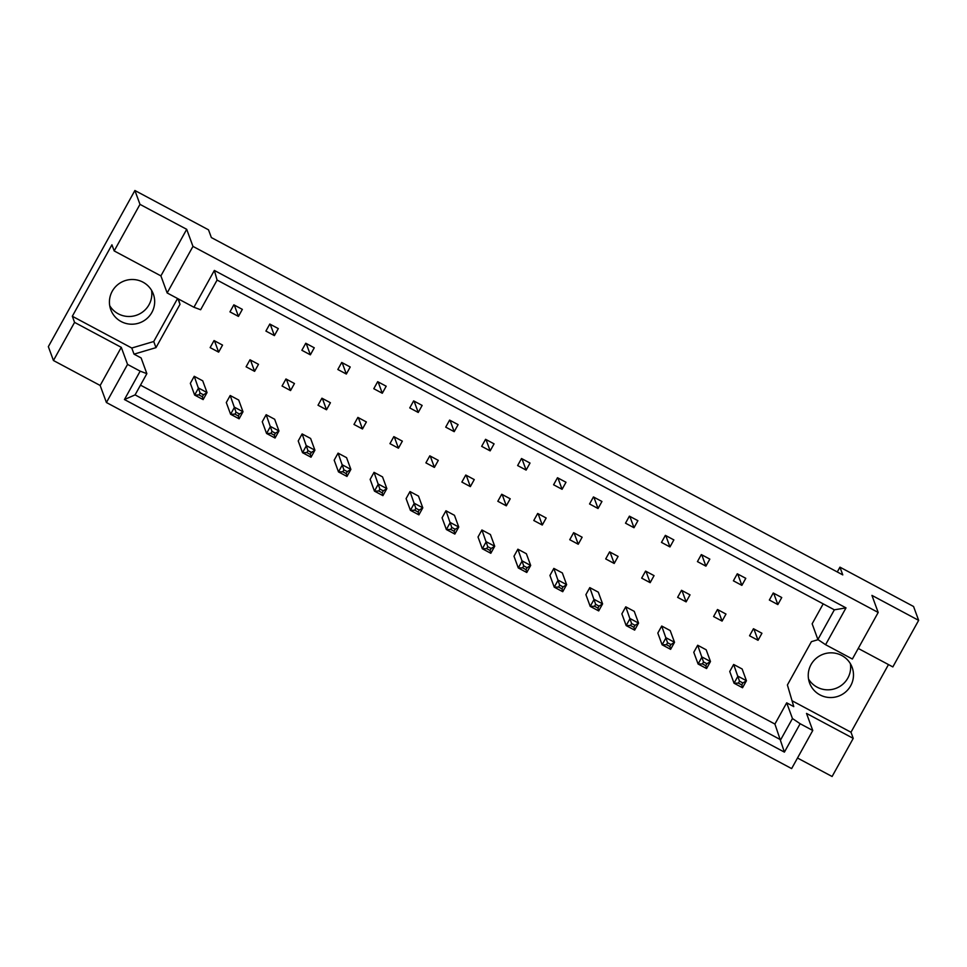<?xml version="1.0" encoding="UTF-8"?>
<svg xmlns="http://www.w3.org/2000/svg" width="967" height="967" viewBox="0 0 967 967"><rect width="100%" height="100%" fill="white"/><g stroke="black" fill="none" stroke-linecap="round" stroke-linejoin="round"><path stroke-width="1.45" d="M151.541 290.318A22.664 22.314 -20.1 0 1 109.706 305.657M151.867 312.438A22.664 22.314 -20.1 0 1 110.77 309.658A22.664 22.314 -20.1 0 1 133.821 279.548A22.664 22.314 -20.1 0 1 151.867 312.438M850.356 663.652A22.664 22.314 -20.1 0 1 808.521 678.991M850.682 685.772A22.664 22.314 -20.1 0 1 809.584 682.992A22.664 22.314 -20.1 0 1 832.635 652.882A22.664 22.314 -20.1 0 1 850.682 685.772M139.985 204.363L114.179 250.924L160.897 275.885L186.704 229.324L139.985 204.363L134.897 190.499L48.35 346.645L53.439 360.51L100.157 385.47L121.286 347.346L127.547 364.414L140.167 371.159L146.863 373.649L135.09 394.887L780.671 739.779L792.457 718.529L800.144 723.727L784.406 752.121L124.441 399.54L140.167 371.159M258.503 364.317L250.006 359.772L246.101 366.807L254.599 371.34L258.503 364.317M278.303 328.587L269.805 324.042L265.913 331.077L274.41 335.609L278.303 328.587M238.341 415.979L239.103 418.808L242.995 411.773L238.692 400.036L230.194 395.503L226.302 402.538L230.605 414.263L234.498 407.228L242.995 411.773L239.429 414.009L236.033 412.196L234.945 414.166L238.341 415.979L239.429 414.009M202.381 396.772L203.143 399.589L207.035 392.566L202.732 380.829L194.234 376.296L190.342 383.331L194.645 395.056L198.537 388.021L207.035 392.566L203.469 394.802L200.072 392.977L198.984 394.947L202.381 396.772L203.469 394.802M222.543 345.098L214.045 340.565L210.141 347.6L218.639 352.133L222.543 345.098M242.342 309.367L233.845 304.835L229.953 311.87L238.45 316.402L242.342 309.367M146.863 373.649L141.109 357.935L134.026 354.152L155.977 347.649L179.995 304.327L178.424 298.972M818.13 639.671L811.422 641.653L787.404 684.974L793.762 706.611L786.691 702.828L774.918 724.065L140.493 385.144M823.195 603.867L812.147 623.8L817.901 639.513L834.352 609.826L217.091 280.067L200.64 309.742L193.944 307.264L214.36 270.434L846.004 607.88L825.588 644.711L852.374 659.023L878.193 612.462L192.965 246.392L167.158 292.953L193.944 307.264M274.302 435.186L275.051 438.015L278.955 430.98L274.652 419.255L266.155 414.71L262.262 421.745L266.566 433.482L270.458 426.447L278.955 430.98L275.39 433.216L271.993 431.403L270.905 433.373L274.302 435.186L275.39 433.216M310.262 454.405L311.011 457.222L314.916 450.199L310.612 438.462L302.115 433.929L298.223 440.964L302.526 452.689L306.418 445.654L314.916 450.199L311.35 452.435L307.953 450.61L306.865 452.58L310.262 454.405L311.35 452.435M346.222 473.612L346.972 476.441L350.876 469.406L346.573 457.669L338.075 453.136L334.183 460.171L338.486 471.896L342.378 464.861L350.876 469.406L347.31 471.642L343.914 469.829L342.826 471.799L346.222 473.612L347.31 471.642M382.183 492.819L382.932 495.648L386.836 488.613L382.533 476.888L374.036 472.343L370.143 479.378L374.447 491.115L378.339 484.08L386.836 488.613L383.27 490.849L379.874 489.036L378.786 491.006L382.183 492.819L383.27 490.849M418.143 512.039L418.892 514.855L422.797 507.832L418.493 496.095L409.996 491.562L406.104 498.597L410.407 510.322L414.299 503.287L422.797 507.832L419.231 510.068L415.834 508.243L414.746 510.213L418.143 512.039L419.231 510.068M454.103 531.246L454.853 534.074L458.757 527.039L454.454 515.302L445.956 510.769L442.064 517.804L446.367 529.529L450.259 522.494L458.757 527.039L455.191 529.275L451.794 527.462L450.707 529.433L454.103 531.246L455.191 529.275M490.064 550.453L490.813 553.281L494.717 546.246L490.414 534.521L481.917 529.976L478.024 537.011L482.328 548.748L486.22 541.713L494.717 546.246L491.151 548.482L487.755 546.669L486.667 548.64L490.064 550.453L491.151 548.482M526.024 569.672L526.773 572.488L530.678 565.465L526.374 553.728L517.877 549.196L513.985 556.23L518.288 567.955L522.18 560.92L530.678 565.465L527.112 567.702L523.715 565.876L522.627 567.847L526.024 569.672L527.112 567.702M561.984 588.879L562.734 591.707L566.638 584.672L562.335 572.935L553.837 568.403L549.945 575.438L554.248 587.162L558.14 580.127L566.638 584.672L563.072 586.909L559.675 585.095L558.588 587.066L561.984 588.879L563.072 586.909M597.944 608.086L598.694 610.914L602.598 603.879L598.295 592.155L589.797 587.61L585.905 594.645L590.208 606.382L594.101 599.347L602.598 603.879L599.032 606.116L595.636 604.302L594.548 606.273L597.944 608.086L599.032 606.116M633.905 627.305L634.654 630.121L638.558 623.099L634.255 611.362L625.758 606.829L621.866 613.864L626.169 625.589L630.061 618.554L638.558 623.099L634.993 625.335L631.596 623.51L630.508 625.48L633.905 627.305L634.993 625.335M669.865 646.512L670.614 649.341L674.519 642.306L670.216 630.581L661.718 626.036L657.826 633.071L662.129 644.796L666.021 637.761L674.519 642.306L670.953 644.542L667.556 642.729L666.468 644.699L669.865 646.512L670.953 644.542M705.825 665.719L706.575 668.548L710.479 661.513L706.176 649.788L697.678 645.243L693.786 652.278L698.089 664.015L701.982 656.98L710.479 661.513L706.913 663.749L703.517 661.936L702.429 663.906L705.825 665.719L706.913 663.749M741.786 684.938L742.535 687.755L746.439 680.732L742.136 668.995L733.639 664.462L729.747 671.497L734.05 683.222L737.942 676.187L746.439 680.732L742.874 682.968L739.477 681.143L738.389 683.113L741.786 684.938L742.874 682.968M310.371 354.829L314.263 347.794L305.765 343.249L301.873 350.284L310.371 354.829L306.201 343.49M346.331 374.036L350.223 367.001L341.726 362.468L337.834 369.503L346.331 374.036L342.161 362.698M382.291 393.243L386.184 386.22L377.686 381.675L373.794 388.71L382.291 393.243L378.121 381.905M418.24 412.462L422.144 405.427L413.646 400.882L409.754 407.917L418.24 412.462L414.081 401.124M454.2 431.669L458.104 424.634L449.607 420.101L445.714 427.136L454.2 431.669L450.042 420.331M490.16 450.876L494.064 443.853L485.567 439.308L481.675 446.343L490.16 450.876L486.002 439.538M526.121 470.095L530.025 463.06L521.527 458.515L517.635 465.55L526.121 470.095L521.962 458.757M562.081 489.302L565.985 482.267L557.488 477.734L553.595 484.769L562.081 489.302L557.923 477.964M598.041 508.509L601.945 501.486L593.448 496.941L589.556 503.976L598.041 508.509L593.883 497.171M634.001 527.728L637.906 520.693L629.408 516.148L625.516 523.183L634.001 527.728L629.843 516.39M669.962 546.935L673.866 539.9L665.369 535.367L661.476 542.402L669.962 546.935L665.804 535.597M705.922 566.142L709.826 559.119L701.329 554.575L697.437 561.609L705.922 566.142L701.764 554.804M741.882 585.361L745.787 578.326L737.289 573.794L733.397 580.816L741.882 585.361L737.724 574.023M777.843 604.568L781.747 597.533L773.249 593.001L769.357 600.036L777.843 604.568L773.685 593.23M290.559 390.559L294.464 383.524L285.966 378.979L282.062 386.014L290.559 390.559L286.401 379.221M326.52 409.766L330.424 402.731L321.926 398.199L318.022 405.233L326.52 409.766L322.362 398.428M362.48 428.973L366.384 421.95L357.887 417.406L353.982 424.44L362.48 428.973L358.322 417.635M398.44 448.192L402.345 441.157L393.847 436.613L389.943 443.648L398.44 448.192L394.282 436.854M434.401 467.399L438.305 460.365L429.807 455.832L425.903 462.867L434.401 467.399L430.242 456.061M470.361 486.606L474.253 479.584L465.768 475.039L461.863 482.074L470.361 486.606L466.203 475.268M506.321 505.826L510.213 498.791L501.728 494.246L497.824 501.281L506.321 505.826L502.163 494.488M542.282 525.033L546.174 517.998L537.688 513.465L533.784 520.5L542.282 525.033L538.123 513.695M578.242 544.24L582.134 537.217L573.649 532.672L569.744 539.707L578.242 544.24L574.084 532.902M614.202 563.459L618.094 556.424L609.609 551.879L605.705 558.914L614.202 563.459L610.044 552.121M650.162 582.666L654.055 575.631L645.569 571.098L641.665 578.133L650.162 582.666L646.004 571.328M686.123 601.873L690.015 594.85L681.53 590.305L677.625 597.34L686.123 601.873L681.965 590.535M722.083 621.092L725.975 614.057L717.49 609.512L713.586 616.547L722.083 621.092L717.925 609.754M758.043 640.299L761.936 633.264L753.45 628.731L749.546 635.766L758.043 640.299L753.885 628.961M797.509 758.019L832.103 776.501L853.232 738.377L806.514 713.416L812.764 730.484L791.635 768.596L106.418 402.526L127.547 364.414M114.179 250.924L111.93 244.796L72.32 316.257L74.568 322.386L121.286 347.346M74.568 322.386L53.439 360.51M812.764 730.484L800.144 723.727M858.249 648.434L892.843 666.916L918.65 620.355L871.932 595.394L878.193 612.462M100.157 385.47L106.418 402.526M160.897 275.885L167.158 292.953M186.704 229.324L192.965 246.392M918.65 620.355L913.561 606.49L839.948 567.158L837.289 571.956M792.046 700.761L850.984 732.249L888.48 664.583M850.984 732.249L853.232 738.377M839.948 567.158L842.777 574.894L211.362 237.568L208.521 229.832L134.897 190.499M774.918 724.065L784.406 752.121M72.32 316.257L131.778 348.023L134.026 354.152M825.588 644.711L817.901 639.513M786.691 702.828L792.457 718.529M177.94 298.706L179.995 304.327M131.778 348.023L153.729 341.52L177.577 298.513M153.729 341.52L155.977 347.649M238.45 316.402L234.292 305.064M218.639 352.133L214.481 340.795M274.41 335.609L270.252 324.271M254.599 371.34L250.441 360.002M124.441 399.54L135.09 394.887M214.36 270.434L217.091 280.067M846.004 607.88L834.352 609.826M200.072 392.977L194.234 376.296M198.984 394.947L194.645 395.056L203.143 399.589M236.033 412.196L230.194 395.503M234.945 414.166L230.605 414.263L239.103 418.808M271.993 431.403L266.155 414.71M270.905 433.373L266.566 433.482L275.051 438.015M343.914 469.829L338.075 453.136M342.826 471.799L338.486 471.896L346.972 476.441M415.834 508.243L409.996 491.562M414.746 510.213L410.407 510.322L418.892 514.855M487.755 546.669L481.917 529.976M486.667 548.64L482.328 548.748L490.813 553.281M307.953 450.61L302.115 433.929M306.865 452.58L302.526 452.689L311.011 457.222M379.874 489.036L374.036 472.343M378.786 491.006L374.447 491.115L382.932 495.648M451.794 527.462L445.956 510.769M450.707 529.433L446.367 529.529L454.853 534.074M523.715 565.876L517.877 549.196M522.627 567.847L518.288 567.955L526.773 572.488M559.675 585.095L553.837 568.403M558.588 587.066L554.248 587.162L562.734 591.707M631.596 623.51L625.758 606.829M630.508 625.48L626.169 625.589L634.654 630.121M703.517 661.936L697.678 645.243M702.429 663.906L698.089 664.015L706.575 668.548M595.636 604.302L589.797 587.61M594.548 606.273L590.208 606.382L598.694 610.914M667.556 642.729L661.718 626.036M666.468 644.699L662.129 644.796L670.614 649.341M739.477 681.143L733.639 664.462M738.389 683.113L734.05 683.222L742.535 687.755"/></g></svg>
